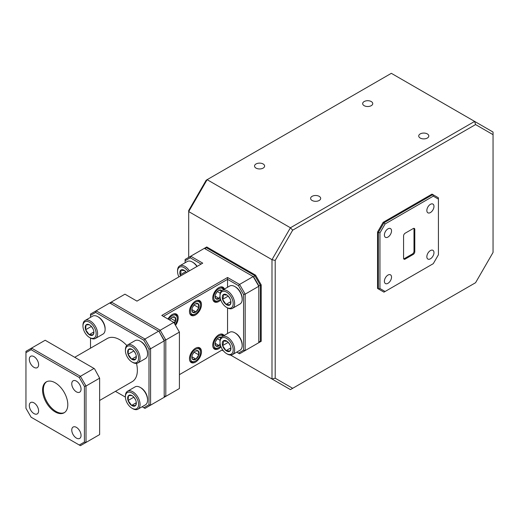 <?xml version="1.0" encoding="UTF-8"?>
<svg xmlns="http://www.w3.org/2000/svg" width="519" height="519" viewBox="0 0 519 519"><rect width="100%" height="100%" fill="white"/><g stroke="black" fill="none" stroke-linecap="round" stroke-linejoin="round"><path stroke-width="0.78" d="M222.975 336.143A7.136 4.12 120 0 0 217 337.305A7.136 4.12 120 0 0 213.744 345.401A7.136 4.12 120 0 0 218.746 347.587A7.136 4.12 120 0 0 220.698 346.011M218.746 347.587L218.188 347.912A7.928 4.58 -60 0 1 214.224 348.307A7.928 4.58 -60 0 1 212.861 346.53M221.282 337.324A5.112 2.952 120 0 0 218.746 337.59A5.112 2.952 120 0 0 218.285 337.895A5.112 2.952 120 0 0 215.411 342.086A5.112 2.952 120 0 0 215.138 343.85A5.112 2.952 120 0 0 215.164 344.369A5.112 2.952 120 0 0 215.878 345.952A5.112 2.952 120 0 0 219.213 345.635A5.112 2.952 120 0 0 220.296 344.635M215.164 343.74L215.878 345.952L219.213 345.635L220.075 343.39M219.926 334.281A7.928 4.58 -60 0 1 222.151 334.573A7.928 4.58 -60 0 1 223.345 335.929M221.126 337.512L218.914 337.558M215.8 341.054L217.383 338.686M215.164 343.293L219.213 345.635M217.39 338.732L220.069 340.276M175.253 324.356A7.136 4.12 120 0 0 177.251 318.556A7.136 4.12 120 0 0 177.213 317.829A7.136 4.12 120 0 0 173.833 315.014A7.136 4.12 120 0 0 168.636 319.406M173.385 313.982A7.928 4.58 -60 0 1 175.61 314.274A7.928 4.58 -60 0 1 177.206 317.103A7.928 4.58 -60 0 1 177.251 317.907L177.251 318.556M174.598 323.214A5.112 2.952 120 0 0 175.539 321.144A5.112 2.952 120 0 0 175.078 317.278A5.112 2.952 120 0 0 172.204 317.297A5.112 2.952 120 0 0 171.744 317.596A5.112 2.952 120 0 0 169.655 319.989M173.982 322.494L175.539 321.144L175.078 317.278L172.373 317.265M169.745 320.048L170.842 318.394M170.848 318.439L175.539 321.144M190.473 358.837A7.136 4.12 120 0 0 195.475 361.023A7.136 4.12 120 0 0 200.522 352.284A7.136 4.12 120 0 0 200.483 351.558A7.136 4.12 120 0 0 194.826 349.793A7.136 4.12 120 0 0 190.473 358.837M196.656 347.717A7.928 4.58 -60 0 1 198.881 348.009A7.928 4.58 -60 0 1 200.477 350.831A7.928 4.58 -60 0 1 200.522 351.635L200.522 352.284M195.475 361.023L194.917 361.347A7.928 4.58 -60 0 1 190.953 361.743A7.928 4.58 -60 0 1 189.584 359.965M191.894 357.805A5.112 2.952 120 0 0 192.607 359.388A5.112 2.952 120 0 0 195.942 359.07A5.112 2.952 120 0 0 198.809 354.879A5.112 2.952 120 0 0 198.349 351.006A5.112 2.952 120 0 0 195.475 351.026A5.112 2.952 120 0 0 195.014 351.331A5.112 2.952 120 0 0 192.14 355.521A5.112 2.952 120 0 0 191.861 357.286A5.112 2.952 120 0 0 191.894 357.805M191.887 357.176L192.607 359.388L195.942 359.07L198.809 354.879L198.349 351.006L195.644 350.993M192.53 354.49L194.112 352.122M191.894 356.728L195.942 359.07M194.119 352.167L198.809 354.879M190.473 311.672A7.136 4.12 120 0 0 195.475 313.859A7.136 4.12 120 0 0 200.522 305.12A7.136 4.12 120 0 0 200.483 304.394A7.136 4.12 120 0 0 194.826 302.629A7.136 4.12 120 0 0 190.473 311.672M196.656 300.546A7.928 4.58 -60 0 1 198.881 300.845A7.928 4.58 -60 0 1 200.477 303.667A7.928 4.58 -60 0 1 200.522 304.471L200.522 305.12M195.475 313.859L194.917 314.183A7.928 4.58 -60 0 1 190.953 314.572A7.928 4.58 -60 0 1 189.584 312.795M191.894 310.634A5.112 2.952 120 0 0 192.607 312.224A5.112 2.952 120 0 0 195.942 311.9A5.112 2.952 120 0 0 198.809 307.709A5.112 2.952 120 0 0 198.349 303.842A5.112 2.952 120 0 0 195.475 303.862A5.112 2.952 120 0 0 195.014 304.16A5.112 2.952 120 0 0 192.14 308.351A5.112 2.952 120 0 0 191.861 310.115A5.112 2.952 120 0 0 191.894 310.634M191.887 310.005L192.607 312.224L195.942 311.9L198.809 307.709L198.349 303.842L195.644 303.829M192.53 307.319L194.112 304.958M191.894 309.564L195.942 311.9M194.119 305.003L198.809 307.709M223.397 289.654A7.136 4.12 120 0 0 217.435 289.732A7.136 4.12 120 0 0 213.744 298.237A7.136 4.12 120 0 0 218.746 300.423A7.136 4.12 120 0 0 220.478 299.074M218.746 300.423L218.188 300.748A7.928 4.58 -60 0 1 214.224 301.137A7.928 4.58 -60 0 1 212.861 299.359M221.801 290.608A5.112 2.952 120 0 0 221.619 290.406A5.112 2.952 120 0 0 218.746 290.426A5.112 2.952 120 0 0 218.285 290.731A5.112 2.952 120 0 0 215.411 294.915A5.112 2.952 120 0 0 215.138 296.68A5.112 2.952 120 0 0 215.164 297.199A5.112 2.952 120 0 0 215.878 298.788A5.112 2.952 120 0 0 219.213 298.464A5.112 2.952 120 0 0 220.147 297.634M215.164 296.57L215.878 298.788L219.213 298.464L220.011 296.33M219.926 287.111A7.928 4.58 -60 0 1 222.151 287.409A7.928 4.58 -60 0 1 223.618 289.531M221.619 290.406L218.914 290.393M215.8 293.884L217.383 291.522M215.164 296.128L219.213 298.464M217.39 291.568L220.218 293.203M232.512 308.325L240.018 303.998A10.367 5.981 -120 0 0 242.101 300.326A10.367 5.981 -120 0 0 242.165 299.249A10.367 5.981 -120 0 0 234.835 286.559A10.367 5.981 -120 0 0 229.651 286.047L222.145 290.374A10.367 5.981 60 0 1 230.572 293.637A10.367 5.981 60 0 1 234.594 304.659A10.367 5.981 60 0 1 232.512 308.325A10.367 5.981 60 0 1 227.328 307.812L226.595 307.391A9.329 5.385 -120 0 0 233.135 304.549A9.329 5.385 -120 0 0 227.465 292.722A9.329 5.385 -120 0 0 220.056 295A9.329 5.385 -120 0 0 220.004 295.966A9.329 5.385 -120 0 0 226.595 307.391M220.004 295.966L220.004 295.123A10.367 5.981 60 0 1 220.062 294.046A10.367 5.981 60 0 1 222.145 290.374M222.301 296.641A6.131 3.542 -120 0 0 222.593 299.372A6.131 3.542 -120 0 0 226.031 304.413A6.131 3.542 -120 0 0 230.034 304.809A6.131 3.542 -120 0 0 230.929 302.279A6.131 3.542 -120 0 0 230.605 300.177A6.131 3.542 -120 0 0 227.166 295.142A6.131 3.542 -120 0 0 226.595 294.773A6.131 3.542 -120 0 0 223.157 294.74A6.131 3.542 -120 0 0 222.301 296.641M227.166 295.142L223.157 294.74L223.455 296.725L222.593 299.372L226.031 304.413L230.034 304.809L230.871 302.369M188.17 271.56A9.329 5.385 -120 0 0 181.631 266.772A9.329 5.385 -120 0 0 177.608 270.496A9.329 5.385 -120 0 0 177.55 271.463A9.329 5.385 -120 0 0 178.925 276.899M177.55 271.463L177.55 270.613A10.367 5.981 60 0 1 177.615 269.543A10.367 5.981 60 0 1 179.697 265.871A10.367 5.981 60 0 1 189.429 270.834M186.555 272.494A6.131 3.542 -120 0 0 184.719 270.633A6.131 3.542 -120 0 0 184.148 270.263A6.131 3.542 -120 0 0 180.709 270.23A6.131 3.542 -120 0 0 179.853 272.131A6.131 3.542 -120 0 0 180.145 274.869A6.131 3.542 -120 0 0 180.541 275.965M184.719 270.633L180.709 270.23L181.008 272.216L180.145 274.869L185.776 271.619L186.425 272.566M137.918 409.186L145.417 404.852A10.367 5.981 -120 0 0 147.565 400.11A10.367 5.981 -120 0 0 140.24 387.414A10.367 5.981 -120 0 0 137.113 386.415A10.367 5.981 -120 0 0 135.057 386.902L127.551 391.235A10.367 5.981 60 0 1 129.607 390.749A10.367 5.981 60 0 1 138.729 398.806A10.367 5.981 60 0 1 137.918 409.186A10.367 5.981 60 0 1 135.855 409.666A10.367 5.981 60 0 1 132.734 408.674L132.001 408.245A9.329 5.385 -120 0 0 134.81 409.147A9.329 5.385 -120 0 0 137.97 400.83A9.329 5.385 -120 0 0 129.192 392.117A9.329 5.385 -120 0 0 125.403 396.827A9.329 5.385 -120 0 0 132.001 408.245M125.403 396.827L125.403 395.978A10.367 5.981 60 0 1 127.551 391.235M130.152 395.037A6.131 3.542 -120 0 0 128.44 395.718A6.131 3.542 -120 0 0 128.076 400.499A6.131 3.542 -120 0 0 131.638 405.41A6.131 3.542 -120 0 0 135.563 405.547A6.131 3.542 -120 0 0 136.335 403.133A6.131 3.542 -120 0 0 135.92 400.765A6.131 3.542 -120 0 0 132.358 395.854A6.131 3.542 -120 0 0 132.001 395.627A6.131 3.542 -120 0 0 130.152 395.037M132.358 395.854L130.983 395.452L128.44 395.718L128.076 400.499L131.638 405.41L135.563 405.547L136.238 403.419M95.464 338.433L102.97 334.1A10.367 5.981 -120 0 0 105.117 329.357A10.367 5.981 -120 0 0 97.786 316.668A10.367 5.981 -120 0 0 94.666 315.669A10.367 5.981 -120 0 0 92.609 316.149L85.103 320.483A10.367 5.981 60 0 1 87.16 320.002A10.367 5.981 60 0 1 96.281 328.053A10.367 5.981 60 0 1 95.464 338.433A10.367 5.981 60 0 1 93.407 338.92A10.367 5.981 60 0 1 90.287 337.921L89.553 337.499A9.329 5.385 -120 0 0 92.363 338.394A9.329 5.385 -120 0 0 95.515 330.084A9.329 5.385 -120 0 0 86.738 321.371A9.329 5.385 -120 0 0 82.956 326.075A9.329 5.385 -120 0 0 89.553 337.499M82.956 326.075L82.956 325.231A10.367 5.981 60 0 1 85.103 320.483M87.705 324.291A6.131 3.542 -120 0 0 85.992 324.972A6.131 3.542 -120 0 0 85.629 329.753A6.131 3.542 -120 0 0 89.19 334.664A6.131 3.542 -120 0 0 93.109 334.794A6.131 3.542 -120 0 0 93.887 332.387A6.131 3.542 -120 0 0 93.472 330.013A6.131 3.542 -120 0 0 89.91 325.102A6.131 3.542 -120 0 0 89.553 324.875A6.131 3.542 -120 0 0 87.705 324.291M89.91 325.102L88.535 324.699L85.992 324.972L85.629 329.753L89.19 334.664L93.109 334.794L93.79 332.673M387.959 283.309A5.041 2.913 120 0 0 391.255 278.872A5.041 2.913 120 0 0 390.483 274.83A5.041 2.913 120 0 0 387.959 275.076A5.041 2.913 120 0 0 384.67 279.52A5.041 2.913 120 0 0 385.442 283.562A5.041 2.913 120 0 0 387.959 283.309M430.413 212.563A5.041 2.913 120 0 0 433.702 208.119A5.041 2.913 120 0 0 432.93 204.077A5.041 2.913 120 0 0 430.413 204.33A5.041 2.913 120 0 0 427.118 208.774A5.041 2.913 120 0 0 427.89 212.809A5.041 2.913 120 0 0 430.413 212.563M430.413 258.799A5.041 2.913 120 0 0 433.702 254.362A5.041 2.913 120 0 0 432.93 250.32A5.041 2.913 120 0 0 430.413 250.573A5.041 2.913 120 0 0 427.118 255.011A5.041 2.913 120 0 0 427.89 259.052A5.041 2.913 120 0 0 430.413 258.799M387.959 237.066A5.041 2.913 120 0 0 391.255 232.629A5.041 2.913 120 0 0 390.483 228.587A5.041 2.913 120 0 0 387.959 228.84A5.041 2.913 120 0 0 384.67 233.278A5.041 2.913 120 0 0 385.442 237.319A5.041 2.913 120 0 0 387.959 237.066M319.211 196.351A5.041 2.913 0 0 0 313.716 195.715A5.041 2.913 0 0 0 310.602 198.407A5.041 2.913 0 0 0 312.081 200.464A5.041 2.913 0 0 0 317.576 201.093A5.041 2.913 0 0 0 320.684 198.407A5.041 2.913 0 0 0 319.211 196.351M427.332 133.921A5.041 2.913 0 0 0 421.843 133.292A5.041 2.913 0 0 0 418.729 135.978A5.041 2.913 0 0 0 420.208 138.041A5.041 2.913 0 0 0 425.697 138.67A5.041 2.913 0 0 0 428.811 135.978A5.041 2.913 0 0 0 427.332 133.921M33.962 367.342A6.572 3.795 60 0 1 29.667 361.555A6.572 3.795 60 0 1 30.673 356.287A6.572 3.795 60 0 1 33.962 356.611A6.572 3.795 60 0 1 38.25 362.405A6.572 3.795 60 0 1 37.245 367.666A6.572 3.795 60 0 1 33.962 367.342M76.41 438.094A6.572 3.795 60 0 1 72.115 432.301A6.572 3.795 60 0 1 73.121 427.04A6.572 3.795 60 0 1 76.41 427.364A6.572 3.795 60 0 1 80.698 433.151A6.572 3.795 60 0 1 79.692 438.419A6.572 3.795 60 0 1 76.41 438.094M33.962 413.585A6.572 3.795 60 0 1 29.667 407.798A6.572 3.795 60 0 1 30.673 402.53A6.572 3.795 60 0 1 33.962 402.854A6.572 3.795 60 0 1 38.25 408.648A6.572 3.795 60 0 1 37.245 413.909A6.572 3.795 60 0 1 33.962 413.585M76.41 391.851A6.572 3.795 60 0 1 72.115 386.058A6.572 3.795 60 0 1 73.121 380.797A6.572 3.795 60 0 1 76.41 381.121A6.572 3.795 60 0 1 80.698 386.915A6.572 3.795 60 0 1 79.692 392.176A6.572 3.795 60 0 1 76.41 391.851M99.635 400.46L132.202 381.66A24.918 14.389 -120 0 0 136.491 363.404M126.831 345.544A24.918 14.389 -120 0 0 119.746 339.731A24.918 14.389 -120 0 0 107.284 338.498L74.717 357.306M175.688 325.108A8.492 4.905 120 0 0 178.212 317.998A8.492 4.905 120 0 0 176.454 314.112A8.492 4.905 120 0 0 167.961 319.016M224.429 289.064A8.492 4.905 120 0 0 222.995 287.241A8.492 4.905 120 0 0 216.449 289.518A8.492 4.905 120 0 0 212.738 298.062A8.492 4.905 120 0 0 214.503 301.954A8.492 4.905 120 0 0 220.763 299.963M189.467 311.497A8.492 4.905 120 0 0 191.232 315.39A8.492 4.905 120 0 0 197.778 313.113A8.492 4.905 120 0 0 201.482 304.562A8.492 4.905 120 0 0 199.724 300.676A8.492 4.905 120 0 0 193.178 302.953A8.492 4.905 120 0 0 189.467 311.497M189.467 358.668A8.492 4.905 120 0 0 191.232 362.554A8.492 4.905 120 0 0 197.778 360.277A8.492 4.905 120 0 0 201.482 351.733A8.492 4.905 120 0 0 199.724 347.84A8.492 4.905 120 0 0 193.178 350.117A8.492 4.905 120 0 0 189.467 358.668M224.085 335.501A8.492 4.905 120 0 0 222.995 334.405A8.492 4.905 120 0 0 216.449 336.682A8.492 4.905 120 0 0 212.738 345.232A8.492 4.905 120 0 0 214.503 349.118A8.492 4.905 120 0 0 221.023 346.867M263.146 163.978A5.041 2.913 0 0 0 257.651 163.349A5.041 2.913 0 0 0 254.537 166.035A5.041 2.913 0 0 0 256.016 168.098A5.041 2.913 0 0 0 261.511 168.727A5.041 2.913 0 0 0 264.619 166.035A5.041 2.913 0 0 0 263.146 163.978M371.267 101.555A5.041 2.913 0 0 0 365.778 100.926A5.041 2.913 0 0 0 362.664 103.612A5.041 2.913 0 0 0 364.143 105.668A5.041 2.913 0 0 0 369.632 106.298A5.041 2.913 0 0 0 372.746 103.612A5.041 2.913 0 0 0 371.267 101.555M137.918 362.943L145.417 358.61A10.367 5.981 -120 0 0 147.565 353.867A10.367 5.981 -120 0 0 140.24 341.171A10.367 5.981 -120 0 0 137.113 340.179A10.367 5.981 -120 0 0 135.057 340.659L127.551 344.992A10.367 5.981 60 0 1 129.607 344.512A10.367 5.981 60 0 1 138.729 352.563A10.367 5.981 60 0 1 137.918 362.943A10.367 5.981 60 0 1 135.855 363.423A10.367 5.981 60 0 1 132.734 362.431L132.001 362.009A9.329 5.385 -120 0 0 134.81 362.904A9.329 5.385 -120 0 0 137.97 354.594A9.329 5.385 -120 0 0 129.192 345.881A9.329 5.385 -120 0 0 125.403 350.584A9.329 5.385 -120 0 0 132.001 362.009M125.403 350.584L125.403 349.735A10.367 5.981 60 0 1 127.551 344.992M130.152 348.794A6.131 3.542 -120 0 0 128.44 349.482A6.131 3.542 -120 0 0 128.076 354.256A6.131 3.542 -120 0 0 131.638 359.167A6.131 3.542 -120 0 0 135.563 359.304A6.131 3.542 -120 0 0 136.335 356.897A6.131 3.542 -120 0 0 135.92 354.522A6.131 3.542 -120 0 0 132.358 349.611A6.131 3.542 -120 0 0 132.001 349.384A6.131 3.542 -120 0 0 130.152 348.794M132.358 349.611L130.983 349.209L128.44 349.482L128.076 354.256L131.638 359.167L135.563 359.304L136.238 357.176M232.512 354.568L240.018 350.234A10.367 5.981 -120 0 0 242.101 346.569A10.367 5.981 -120 0 0 242.165 345.492A10.367 5.981 -120 0 0 234.835 332.802A10.367 5.981 -120 0 0 229.651 332.283L222.145 336.617A10.367 5.981 60 0 1 230.572 339.88A10.367 5.981 60 0 1 234.594 350.896A10.367 5.981 60 0 1 232.512 354.568A10.367 5.981 60 0 1 227.328 354.055L226.595 353.634A9.329 5.385 -120 0 0 233.135 350.792A9.329 5.385 -120 0 0 227.465 338.965A9.329 5.385 -120 0 0 220.056 341.243A9.329 5.385 -120 0 0 220.004 342.209A9.329 5.385 -120 0 0 226.595 353.634M220.004 342.209L220.004 341.366A10.367 5.981 60 0 1 220.062 340.289A10.367 5.981 60 0 1 222.145 336.617M222.301 342.877A6.131 3.542 -120 0 0 222.593 345.615A6.131 3.542 -120 0 0 226.031 350.649A6.131 3.542 -120 0 0 230.034 351.052A6.131 3.542 -120 0 0 230.929 348.521A6.131 3.542 -120 0 0 230.605 346.42A6.131 3.542 -120 0 0 227.166 341.385A6.131 3.542 -120 0 0 226.595 341.009A6.131 3.542 -120 0 0 223.157 340.983A6.131 3.542 -120 0 0 222.301 342.877M227.166 341.385L223.157 340.983L223.455 342.962L222.593 345.615L226.031 350.649L230.034 351.052L230.871 348.612M228.23 342.319L230.138 345.167M230.897 347.84L226.031 350.649M228.224 342.365L222.593 345.615M234.835 332.802L235.568 333.224A9.329 5.385 60 0 1 242.165 344.648L242.165 345.492M133.727 350.792L135.524 353.51M133.707 351.006L128.076 354.256M136.322 356.469L131.638 359.167M140.24 341.171L140.973 341.593A9.329 5.385 60 0 1 147.565 353.017L147.565 353.867M188.702 210.5L206.179 180.223L207.12 179.678L188.702 211.583L188.702 210.5M204.33 248.354L205.933 247.433L254.79 275.634L253.655 276.835L204.33 248.354L190.713 256.217L202.728 263.152L136.964 301.124L124.949 294.182L111.338 302.045L160.189 330.253L173.807 322.39L161.792 315.455L227.556 277.49L239.57 284.425L253.188 276.562L258.793 286.274L245.176 294.137L245.176 350.552L258.793 342.689L258.793 285.729L253.655 276.835M255.588 275.174L261.2 284.886L260.395 285.346L254.79 275.634L255.588 275.174L206.737 246.966L205.933 247.433L205.466 249.01M391.332 73.322L207.12 179.678L290.419 227.77L474.632 121.414L493.05 132.053L493.05 134.668L475.566 124.573L474.632 121.414L391.332 73.322M230.559 355.054L271.995 378.98L275.2 378.215L292.684 388.309L290.419 389.613L271.995 378.98L271.995 259.675L188.702 211.583L188.702 257.379M227.556 333.496L227.556 307.942M227.556 287.254L227.556 279.339L163.394 316.382M179.412 374.647L222.573 349.728M164.199 395.997L165.801 396.38L179.412 388.517L179.412 332.102L165.801 339.964L165.801 396.38L160.189 399.617M234.835 286.559L235.568 286.981A9.329 5.385 60 0 1 242.165 298.406L242.165 299.249M236.722 352.142L238.442 353.134L243.58 350.163L243.58 294.52L238.442 285.619L227.556 279.339L227.556 277.49M179.412 332.102L173.807 322.39L179.412 332.102M160.189 330.253L165.801 339.964L164.199 340.347L159.061 331.446L160.189 330.253M243.58 350.163L245.176 350.552L239.57 353.783L238.442 353.134M238.442 285.619L239.57 284.425L245.176 294.137L243.58 294.52M110.865 303.621L111.338 302.045L96.119 310.829L144.976 339.037L158.593 331.18L109.736 302.973M196.935 266.5A10.367 5.981 -120 0 0 192.387 262.05L193.12 262.471A9.329 5.385 60 0 1 197.142 266.377M201.125 264.08L190.246 257.794L185.108 260.759L185.108 262.744M185.108 260.759L185.108 259.455L190.713 256.217L190.246 257.794M55.183 411.917A17.841 10.296 60 0 1 43.512 396.146A17.841 10.296 60 0 1 46.327 381.874A17.841 10.296 60 0 1 55.183 382.788A17.841 10.296 60 0 1 66.821 398.449A17.841 10.296 60 0 1 64.161 412.767A17.841 10.296 60 0 1 55.183 411.917M64.551 412.514A17.828 10.289 60 0 1 55.987 411.444A17.828 10.289 60 0 1 44.433 396.049A17.828 10.289 60 0 1 46.736 381.66M25.95 352.654L25.95 408.297L31.088 417.198L79.277 445.023L84.415 442.058L84.415 386.408L79.277 377.508L31.088 349.683L25.95 352.654L25.95 351.344L31.555 348.106L80.413 376.314L94.03 368.451L45.172 340.243L31.555 348.106L31.088 349.683M84.415 442.058L86.018 442.441L99.635 434.578L99.635 378.163L86.018 386.026L86.018 442.441L80.413 445.678L79.277 445.023M94.497 368.724L99.635 378.163L94.497 368.724M164.199 340.347L164.199 340.886L150.581 348.749L150.581 405.164L164.199 397.301L164.199 340.886L159.061 331.446M140.24 387.414L140.973 387.836A9.329 5.385 60 0 1 147.565 399.26L147.565 400.11M97.786 316.668L98.519 317.09A9.329 5.385 60 0 1 105.117 328.514L105.117 329.357M142.122 406.753L143.841 407.746L148.979 404.781L148.979 349.131L143.841 340.237L95.652 312.412L90.514 315.377L90.514 317.362M90.514 338.051L90.514 348.184M115.432 391.345L125.41 397.106M143.841 340.237L144.976 339.037L150.581 348.749L148.979 349.131M90.514 315.377L90.514 314.066L96.119 310.829L95.652 312.412M148.979 404.781L150.581 405.164L144.976 408.401L143.841 407.746M79.277 377.508L80.413 376.314L86.018 386.026L84.415 386.408M475.566 124.573L292.684 230.164L290.419 227.77L271.995 259.675L275.2 260.441L275.2 378.215M292.684 230.164L275.2 260.441M292.684 388.309L475.566 282.719L493.05 252.435L493.05 134.668M254.79 344.999L260.395 341.762L258.793 341.379M255.588 344.538L261.2 341.301L260.395 341.762L260.395 285.346L258.793 285.729M385.092 291.49L433.281 263.665L438.419 254.764L438.419 197.81L432.814 194.573L433.281 196.15L385.092 223.974L379.953 232.875L379.953 288.525L385.092 291.49L383.956 292.145L378.351 288.908L379.953 288.525M438.419 199.121L433.281 196.15M383.158 291.678L377.553 288.441L378.351 288.908L378.351 232.493L383.956 222.781L385.092 223.974M383.956 222.781L432.814 194.573L432.016 194.112L383.158 222.32L383.956 222.781M383.158 222.32L377.553 232.025L379.953 232.875M261.2 341.301L261.2 284.886M223.546 351.006L221.95 350.085M377.553 232.025L377.553 288.441M403.711 258.845A2.232 1.285 120 0 0 404.346 258.631L412.423 253.973A2.232 1.285 120 0 0 414 251.241L414 228.996A2.232 1.285 120 0 0 413.864 228.334M414 251.241L414.798 251.702A2.232 1.285 -60 0 1 413.221 254.433L412.423 253.973M404.346 258.631L405.151 259.091A2.232 1.285 -60 0 1 404.035 259.202A2.232 1.285 -60 0 1 403.574 258.183L403.574 235.937A2.232 1.285 -60 0 1 405.151 233.206L413.221 228.548A2.232 1.285 -60 0 1 414.337 228.438A2.232 1.285 -60 0 1 414.798 229.456L414 228.996M414.798 251.702L414.798 229.456M405.151 259.091L413.221 254.433M91.279 326.289L93.076 329.007M91.26 326.503L85.629 329.753M93.868 331.959L89.19 334.664M133.727 397.035L135.524 399.753M133.707 397.249L128.076 400.499M136.322 402.712L131.638 405.41M192.387 262.05A10.367 5.981 -120 0 0 187.203 261.537L179.697 265.871M228.23 296.077L230.138 298.925M230.897 301.597L226.031 304.413M228.224 296.122L222.593 299.372M214.224 348.307L213.257 347.749M222.151 334.573L221.185 334.015M175.61 314.274L174.644 313.723M190.953 361.743L189.986 361.185M198.881 348.009L197.914 347.451M190.953 314.572L189.986 314.021M198.881 300.845L197.914 300.287M214.224 301.137L213.257 300.585M222.151 287.409L221.185 286.851"/></g></svg>
